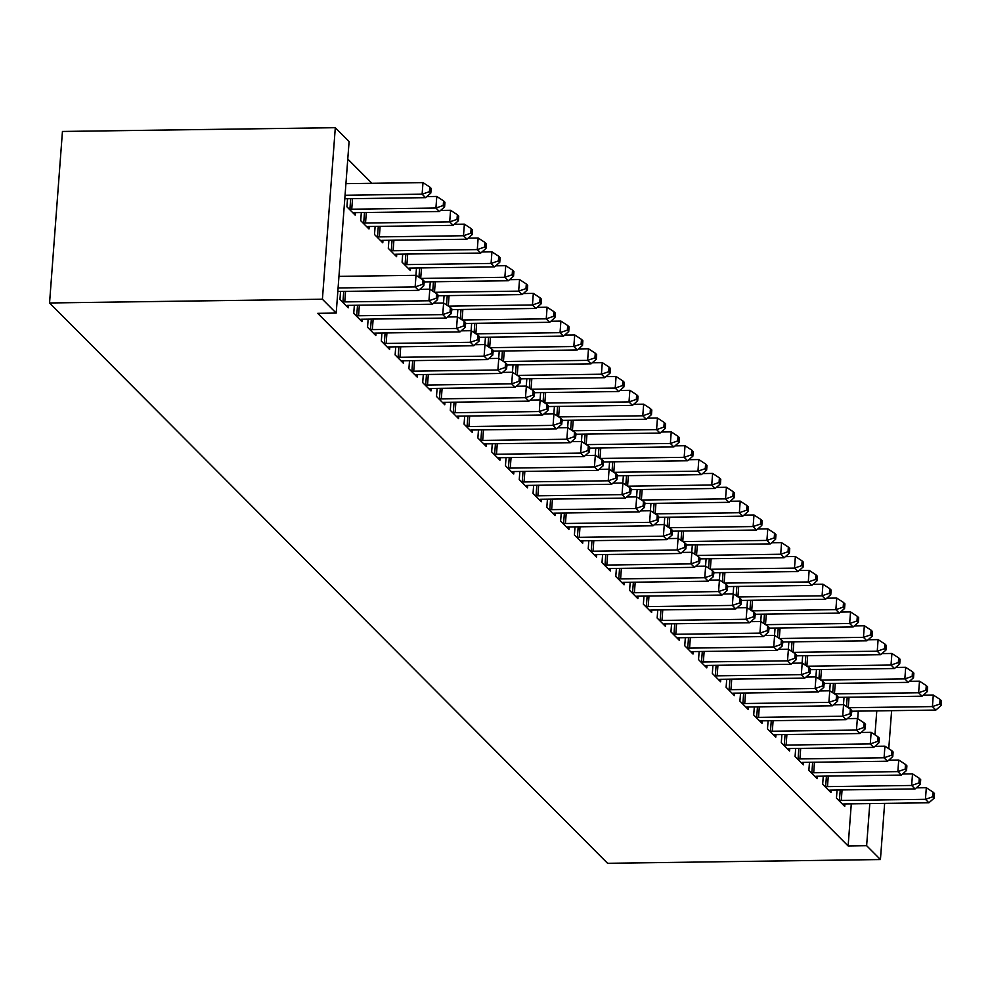 <?xml version="1.0" encoding="UTF-8"?>
<svg xmlns="http://www.w3.org/2000/svg" width="991" height="991" viewBox="0 0 991 991"><rect width="100%" height="100%" fill="white"/><g stroke="black" fill="none" stroke-linecap="round" stroke-linejoin="round"><path stroke-width="1.49" d="M371.922 183.298L347.779 159.056M851.294 803.837L848.135 845.955L317.702 313.329L336.197 313.069L349.092 141.552L335.305 127.703L62.445 131.456L49.55 302.973L607.57 863.297L880.429 859.544L866.63 845.695L869.801 803.59M830.247 683.431L829.69 690.777M838.089 697.367L837.705 699.621M823.273 776.151L822.666 784.228L830.941 792.54L831.127 790.075M802.66 655.732L802.103 663.078M810.514 669.668L810.13 671.923M795.686 748.453L795.079 756.529L803.354 764.841L803.54 762.376M775.073 628.034L774.516 635.392M782.927 641.97L782.543 644.224M768.099 720.754L767.492 728.831L775.767 737.143L775.953 734.69M747.487 600.348L746.941 607.694M755.34 614.271L754.956 616.526M740.525 693.056L739.918 701.133L748.193 709.445L748.366 706.992M719.912 572.649L719.355 579.995M727.766 586.573L727.369 588.827M712.938 665.357L712.331 673.434L720.606 681.746L720.791 679.293M692.325 544.951L691.768 552.297M700.179 558.874L699.795 561.141M685.351 637.659L684.744 645.736L693.019 654.048L693.205 651.595M664.738 517.252L664.193 524.598M672.592 531.176L672.208 533.443M657.764 609.961L657.157 618.05L665.432 626.349L665.618 623.896M637.151 489.554L636.606 496.9M645.005 503.478L644.621 505.744M630.189 582.262L629.582 590.351L637.857 598.651L638.043 596.198M609.576 461.856L609.019 469.201M617.43 475.779L617.046 478.046M602.602 554.564L601.995 562.653L610.27 570.952L610.456 568.5M581.99 434.157L581.432 441.503M589.843 448.081L589.459 450.348M575.015 526.865L574.408 534.954L582.683 543.266L582.869 540.801M554.403 406.459L553.858 413.804M562.256 420.395L561.872 422.649M547.441 499.167L546.834 507.256L555.109 515.568L555.282 513.103M526.828 378.76L526.271 386.106M534.669 392.696L534.285 394.951M519.854 471.481L519.247 479.557L527.522 487.869L527.707 485.404M499.241 351.062L498.684 358.408M507.095 364.998L506.711 367.252M492.267 443.782L491.66 451.859L499.935 460.171L500.121 457.706M471.654 323.363L471.109 330.709M479.508 337.299L479.124 339.554M464.68 416.084L464.073 424.16L472.348 432.472L472.534 430.007M444.067 295.665L443.522 303.011M451.921 309.601L451.537 311.855M437.105 388.385L436.498 396.462L444.773 404.774L444.959 402.309M416.493 267.966L415.935 275.312M424.346 281.902L423.962 284.157M409.518 360.687L408.911 368.763L417.186 377.075L417.372 374.61M388.906 240.268L388.299 248.357L396.573 256.657L396.759 254.204M381.931 332.988L381.324 341.065L389.599 349.377L389.785 346.912M361.319 212.57L360.712 220.659L368.986 228.971L369.172 226.505M354.357 305.29L353.737 313.367L362.012 321.679L362.198 319.226M857.698 718.698L858.268 711.129M340.557 291.441L339.95 299.517L348.225 307.829L348.411 305.377M347.531 198.72L346.924 206.809L355.199 215.121L355.385 212.656M368.144 319.139L367.537 327.216L375.812 335.528L375.998 333.063M375.118 226.419L374.511 234.508L382.786 242.807L382.972 240.355M395.731 346.838L395.124 354.914L403.399 363.226L403.572 360.761M402.693 254.117L402.086 262.206L410.361 270.506L410.547 268.053M423.306 374.536L422.699 382.613L430.974 390.925L431.159 388.46M430.28 281.816L429.722 289.161M438.133 295.752L437.749 298.006M450.893 402.235L450.286 410.311L458.56 418.623L458.746 416.158M457.867 309.514L457.309 316.86M465.72 323.45L465.336 325.705M478.48 429.933L477.873 438.01L486.147 446.322L486.333 443.857M485.454 337.213L484.896 344.558M493.295 351.148L492.911 353.403M506.054 457.631L505.447 465.708L513.722 474.02L513.908 471.555M513.028 364.911L512.483 372.257M520.882 378.847L520.498 381.101M533.641 485.33L533.034 493.407L541.309 501.719L541.495 499.253M540.615 392.609L540.058 399.955M548.469 406.545L548.085 408.8M561.228 513.016L560.621 521.105L568.896 529.417L569.082 526.952M568.202 420.308L567.645 427.654M576.056 434.244L575.672 436.498M588.815 540.714L588.208 548.803L596.483 557.103L596.669 554.65M595.777 448.006L595.232 455.352M603.63 461.93L603.246 464.197M616.39 568.413L615.783 576.502L624.057 584.801L624.243 582.349M623.364 475.705L622.819 483.051M631.217 489.628L630.833 491.895M643.977 596.111L643.37 604.2L651.644 612.5L651.83 610.047M650.951 503.403L650.393 510.749M658.804 517.327L658.42 519.594M671.564 623.81L670.957 631.886L679.231 640.198L679.417 637.746M678.538 531.102L677.98 538.447M686.379 545.025L685.995 547.292M699.15 651.508L698.531 659.585L706.806 667.897L706.992 665.444M706.112 558.8L705.567 566.146M713.966 572.724L713.582 574.978M726.725 679.207L726.118 687.283L734.393 695.595L734.579 693.143M733.699 586.499L733.142 593.844M741.553 600.422L741.169 602.677M754.312 706.905L753.705 714.982L761.98 723.294L762.166 720.841M761.286 614.185L760.729 621.543M769.14 628.121L768.756 630.375M781.899 734.604L781.292 742.68L789.567 750.992L789.753 748.527M788.861 641.883L788.316 649.229M796.714 655.819L796.33 658.074M809.474 762.302L808.867 770.379L817.141 778.691L817.327 776.226M816.448 669.582L815.903 676.927M824.301 683.517L823.917 685.772M837.061 790L836.454 798.077L844.728 806.389L844.914 803.924M844.035 697.28L843.477 704.626M851.888 711.216L851.504 713.47M874.966 734.827L876.775 710.869M880.429 859.544L884.641 803.379M888.766 748.676L891.615 710.671M848.135 845.955L866.63 845.695M336.197 313.069L322.409 299.22L49.55 302.973M335.305 127.703L322.409 299.22M338.092 287.96L415.142 286.907L418.598 290.363L337.82 291.478M338.959 276.378L416.022 275.312L415.142 286.907L422.451 284.38L423.838 285.767L424.185 281.134L422.81 279.747L422.451 284.38M422.81 279.747L416.022 275.312M418.598 290.363L423.838 285.767M344.794 198.77L425.573 197.655L422.116 194.186L422.996 182.604L345.933 183.657M429.425 191.672L430.812 193.059L431.159 188.414L429.772 187.039L429.425 191.672L422.116 194.186L345.066 195.252M430.812 193.059L425.573 197.655M422.996 182.604L429.772 187.039M342.18 301.76L342.948 301.834A4.844 1.338 -175.7 0 0 344.769 301.908L428.942 300.756L432.386 304.212L348.213 305.377A4.844 1.338 -175.7 0 0 346.59 305.501L345.995 305.587M419.812 289.298L429.809 289.161L428.942 300.756L436.251 298.229L437.626 299.616L437.972 294.984L436.597 293.596L436.251 298.229M436.597 293.596L429.809 289.161M432.386 304.212L437.626 299.616M355.98 315.609L356.735 315.683A4.844 1.338 -175.7 0 0 358.556 315.757L442.729 314.605L446.185 318.061L362.012 319.226A4.844 1.338 -175.7 0 0 360.377 319.35L359.783 319.436M433.6 303.147L443.609 303.011L442.729 314.605L450.038 312.078L451.413 313.466L451.772 308.833L450.385 307.445L450.038 312.078M450.385 307.445L443.609 303.011M446.185 318.061L451.413 313.466M352.969 212.879L353.564 212.78A4.844 1.338 4.3 0 1 355.187 212.656L439.36 211.504L435.916 208.036L436.783 196.453L426.787 196.59M443.225 205.521L444.6 206.908L444.947 202.263L443.572 200.888L443.225 205.521L435.916 208.036L351.743 209.2A4.844 1.338 4.3 0 1 349.91 209.126L349.154 209.051M444.6 206.908L439.36 211.504M436.783 196.453L443.572 200.888M366.757 226.728L367.351 226.629A4.844 1.338 4.3 0 1 368.986 226.505L453.147 225.353L449.703 221.885L450.571 210.303L440.574 210.439M457.012 219.37L458.387 220.758L458.734 216.112L457.359 214.737L457.012 219.37L449.703 221.885L365.53 223.049A4.844 1.338 4.3 0 1 363.709 222.975L362.941 222.901M458.387 220.758L453.147 225.353M450.571 210.303L457.359 214.737M369.767 329.458L370.523 329.532A4.844 1.338 -175.7 0 0 372.356 329.607L456.529 328.455L459.973 331.911L375.8 333.075A4.844 1.338 -175.7 0 0 374.177 333.199L373.582 333.286M447.399 316.996L457.396 316.86L456.529 328.455L463.838 325.928L465.213 327.315L465.559 322.682L464.184 321.295L463.838 325.928M464.184 321.295L457.396 316.86M459.973 331.911L465.213 327.315M383.554 343.307L384.322 343.382A4.844 1.338 -175.7 0 0 386.143 343.456L470.316 342.304L473.76 345.76L389.599 346.924A4.844 1.338 -175.7 0 0 387.964 347.048L387.37 347.135M461.187 330.845L471.183 330.709L470.316 342.304L477.625 339.777L479 341.164L479.347 336.531L477.972 335.144L477.625 339.777M477.972 335.144L471.183 330.709M473.76 345.76L479 341.164M380.544 240.578L381.151 240.479A4.844 1.338 4.3 0 1 382.774 240.355L466.947 239.203L463.491 235.734L464.37 224.152L454.361 224.288M470.799 233.219L472.187 234.607L472.534 229.962L471.146 228.587L470.799 233.219L463.491 235.734L379.33 236.899A4.844 1.338 4.3 0 1 377.497 236.824L376.741 236.75M472.187 234.607L466.947 239.203M464.37 224.152L471.146 228.587M394.344 254.427L394.938 254.328A4.844 1.338 4.3 0 1 396.561 254.204L480.734 253.052L477.29 249.583L478.158 238.001L468.161 238.137M484.599 247.069L485.974 248.456L486.321 243.811L484.946 242.423L484.599 247.069L477.29 249.583L393.117 250.748A4.844 1.338 4.3 0 1 391.296 250.661L390.528 250.599M485.974 248.456L480.734 253.052M478.158 238.001L484.946 242.423M397.354 357.156L398.109 357.231A4.844 1.338 -175.7 0 0 399.943 357.305L484.103 356.153L487.56 359.609L403.387 360.774A4.844 1.338 -175.7 0 0 401.764 360.897L401.157 360.984M474.974 344.695L484.983 344.558L484.103 356.153L491.412 353.626L492.8 355.013L493.146 350.38L491.759 348.993L491.412 353.626M491.759 348.993L484.983 344.558M487.56 359.609L492.8 355.013M408.131 268.264L408.726 268.177A4.844 1.338 4.3 0 1 410.361 268.053L494.521 266.901L491.078 263.433L491.945 251.85L481.948 251.987M498.386 260.918L499.761 262.293L500.108 257.66L498.733 256.273L498.386 260.918L491.078 263.433L406.905 264.597A4.844 1.338 4.3 0 1 405.084 264.51L404.328 264.448M499.761 262.293L494.521 266.901M491.945 251.85L498.733 256.273M411.141 371.006L411.897 371.08A4.844 1.338 -175.7 0 0 413.73 371.154L497.903 370.002L501.347 373.458L417.174 374.623A4.844 1.338 -175.7 0 0 415.551 374.747L414.956 374.833M488.774 358.544L498.77 358.408L497.903 370.002L505.212 367.475L506.587 368.863L506.934 364.23L505.559 362.842L505.212 367.475M505.559 362.842L498.77 358.408M501.347 373.458L506.587 368.863M424.123 281.902A4.844 1.338 4.3 0 1 424.148 281.902L508.321 280.75L504.865 277.282L505.744 265.699L495.735 265.836M512.174 274.767L513.561 276.142L513.908 271.509L512.52 270.122L512.174 274.767L504.865 277.282L420.803 278.434M513.561 276.142L508.321 280.75M505.744 265.699L512.52 270.122M424.928 384.855L425.696 384.929A4.844 1.338 -175.7 0 0 427.517 385.004L511.69 383.851L515.134 387.308L430.974 388.472A4.844 1.338 -175.7 0 0 429.338 388.596L428.744 388.683M502.561 372.393L512.558 372.257L511.69 383.851L518.999 381.324L520.374 382.712L520.721 378.079L519.346 376.691L518.999 381.324M519.346 376.691L512.558 372.257M515.134 387.308L520.374 382.712M438.728 398.704L439.484 398.778A4.844 1.338 -175.7 0 0 441.317 398.853L525.478 397.701L528.934 401.157L444.761 402.321A4.844 1.338 -175.7 0 0 443.138 402.445L442.531 402.532M516.348 386.242L526.357 386.106L525.478 397.701L532.786 395.174L534.174 396.561L534.521 391.928L533.133 390.541L532.786 395.174M533.133 390.541L526.357 386.106M528.934 401.157L534.174 396.561M452.515 412.553L453.283 412.628A4.844 1.338 -175.7 0 0 455.104 412.702L539.277 411.55L542.721 415.006L458.548 416.158A4.844 1.338 -175.7 0 0 456.925 416.282L456.331 416.381M530.148 400.091L540.145 399.955L539.277 411.55L546.586 409.023L547.961 410.41L548.308 405.777L546.933 404.39L546.586 409.023M546.933 404.39L540.145 399.955M542.721 415.006L547.961 410.41M466.315 426.403L467.071 426.477A4.844 1.338 -175.7 0 0 468.892 426.551L553.065 425.399L556.508 428.855L472.348 430.007A4.844 1.338 -175.7 0 0 470.713 430.131L470.118 430.23M543.935 413.941L553.932 413.804L553.065 425.399L560.373 422.872L561.748 424.259L562.108 419.627L560.72 418.239L560.373 422.872M560.72 418.239L553.932 413.804M556.508 428.855L561.748 424.259M480.102 440.252L480.858 440.326A4.844 1.338 -175.7 0 0 482.691 440.4L566.852 439.236L570.308 442.704L486.135 443.857A4.844 1.338 -175.7 0 0 484.512 443.98L483.918 444.079M557.722 427.79L567.732 427.654L566.852 439.236L574.161 436.721L575.548 438.109L575.895 433.476L574.52 432.088L574.161 436.721M574.52 432.088L567.732 427.654M570.308 442.704L575.548 438.109M493.89 454.101L494.658 454.175A4.844 1.338 -175.7 0 0 496.479 454.25L580.652 453.085L584.095 456.554L499.922 457.706A4.844 1.338 -175.7 0 0 498.3 457.83L497.705 457.929M571.522 441.639L581.519 441.503L580.652 453.085L587.96 450.571L589.335 451.958L589.682 447.325L588.307 445.938L587.96 450.571M588.307 445.938L581.519 441.503M584.095 456.554L589.335 451.958M507.689 467.95L508.445 468.025A4.844 1.338 -175.7 0 0 510.266 468.099L594.439 466.934L597.895 470.403L513.722 471.555A4.844 1.338 -175.7 0 0 512.087 471.679L511.492 471.778M585.309 455.488L595.318 455.352L594.439 466.934L601.748 464.42L603.123 465.807L603.482 461.162L602.094 459.787L601.748 464.42M602.094 459.787L595.318 455.352M597.895 470.403L603.123 465.807M521.477 481.799L522.232 481.874A4.844 1.338 -175.7 0 0 524.066 481.948L608.239 480.784L611.682 484.252L527.509 485.404A4.844 1.338 -175.7 0 0 525.887 485.528L525.292 485.627M599.097 469.338L609.106 469.201L608.239 480.784L615.535 478.269L616.922 479.656L617.269 475.011L615.894 473.636L615.535 478.269M615.894 473.636L609.106 469.201M611.682 484.252L616.922 479.656M535.264 495.649L536.032 495.723A4.844 1.338 -175.7 0 0 537.853 495.797L622.026 494.633L625.47 498.101L541.297 499.253A4.844 1.338 -175.7 0 0 539.674 499.377L539.079 499.476M612.896 483.187L622.893 483.051L622.026 494.633L629.335 492.118L630.71 493.506L631.056 488.86L629.681 487.485L629.335 492.118M629.681 487.485L622.893 483.051M625.47 498.101L630.71 493.506M549.064 509.498L549.819 509.572A4.844 1.338 -175.7 0 0 551.64 509.647L635.813 508.482L639.269 511.951L555.096 513.103A4.844 1.338 -175.7 0 0 553.474 513.227L552.867 513.326M626.684 497.036L636.693 496.9L635.813 508.482L643.122 505.967L644.509 507.355L644.856 502.71L643.469 501.335L643.122 505.967M643.469 501.335L636.693 496.9M639.269 511.951L644.509 507.355M562.851 523.347L563.606 523.421A4.844 1.338 -175.7 0 0 565.44 523.496L649.613 522.331L653.057 525.8L568.884 526.952A4.844 1.338 -175.7 0 0 567.261 527.076L566.666 527.175M640.483 510.885L650.48 510.749L649.613 522.331L656.922 519.817L658.297 521.204L658.643 516.559L657.268 515.184L656.922 519.817M657.268 515.184L650.48 510.749M653.057 525.8L658.297 521.204M576.638 537.196L577.406 537.271A4.844 1.338 -175.7 0 0 579.227 537.345L663.4 536.181L666.844 539.649L582.683 540.801A4.844 1.338 -175.7 0 0 581.048 540.925L580.453 541.024M654.271 524.735L664.267 524.598L663.4 536.181L670.709 533.666L672.084 535.053L672.431 530.408L671.056 529.033L670.709 533.666M671.056 529.033L664.267 524.598M666.844 539.649L672.084 535.053M590.438 551.046L591.193 551.12A4.844 1.338 -175.7 0 0 593.027 551.194L677.187 550.03L680.644 553.498L596.471 554.65A4.844 1.338 -175.7 0 0 594.848 554.774L594.241 554.873M668.058 538.584L678.067 538.447L677.187 550.03L684.496 547.515L685.883 548.903L686.23 544.257L684.843 542.87L684.496 547.515M684.843 542.87L678.067 538.447M680.644 553.498L685.883 548.903M604.225 564.895L604.993 564.957A4.844 1.338 -175.7 0 0 606.814 565.043L690.987 563.879L694.431 567.347L610.258 568.5A4.844 1.338 -175.7 0 0 608.635 568.623L608.04 568.71M681.858 552.433L691.854 552.297L690.987 563.879L698.296 561.364L699.671 562.739L700.018 558.106L698.643 556.719L698.296 561.364M698.643 556.719L691.854 552.297M694.431 567.347L699.671 562.739M618.025 578.744L618.78 578.806A4.844 1.338 -175.7 0 0 620.601 578.893L704.774 577.728L708.218 581.197L624.057 582.349A4.844 1.338 -175.7 0 0 622.422 582.473L621.828 582.559M695.645 566.282L705.642 566.146L704.774 577.728L712.083 575.214L713.458 576.589L713.805 571.956L712.43 570.568L712.083 575.214M712.43 570.568L705.642 566.146M708.218 581.197L713.458 576.589M631.812 592.593L632.568 592.655A4.844 1.338 -175.7 0 0 634.401 592.742L718.562 591.577L722.018 595.046L637.845 596.198A4.844 1.338 -175.7 0 0 636.222 596.322L635.615 596.409M709.432 580.131L719.441 579.995L718.562 591.577L725.87 589.063L727.258 590.438L727.605 585.805L726.217 584.417L725.87 589.063M726.217 584.417L719.441 579.995M722.018 595.046L727.258 590.438M645.599 606.442L646.367 606.504A4.844 1.338 -175.7 0 0 648.188 606.591L732.361 605.427L735.805 608.895L651.632 610.047A4.844 1.338 -175.7 0 0 650.009 610.171L649.415 610.258M723.232 593.981L733.229 593.844L732.361 605.427L739.67 602.912L741.045 604.287L741.392 599.654L740.017 598.267L739.67 602.912M740.017 598.267L733.229 593.844M735.805 608.895L741.045 604.287M659.399 620.279L660.155 620.354A4.844 1.338 -175.7 0 0 661.976 620.44L746.149 619.276L749.592 622.744L665.432 623.896A4.844 1.338 -175.7 0 0 663.797 624.02L663.202 624.107M737.019 607.83L747.016 607.681L746.149 619.276L753.457 616.761L754.832 618.136L755.192 613.503L753.804 612.116L753.457 616.761M753.804 612.116L747.016 607.681M749.592 622.744L754.832 618.136M673.186 634.129L673.942 634.203A4.844 1.338 -175.7 0 0 675.775 634.277L759.936 633.125L763.392 636.594L679.219 637.746A4.844 1.338 -175.7 0 0 677.596 637.87L677.002 637.956M750.806 621.679L760.815 621.53L759.936 633.125L767.245 630.61L768.632 631.985L768.979 627.353L767.604 625.965L767.245 630.61M767.604 625.965L760.815 621.53M763.392 636.594L768.632 631.985M686.974 647.978L687.742 648.052A4.844 1.338 -175.7 0 0 689.563 648.126L773.736 646.974L777.179 650.43L693.006 651.595A4.844 1.338 -175.7 0 0 691.384 651.719L690.789 651.805M764.606 635.528L774.603 635.38L773.736 646.974L781.044 644.447L782.419 645.835L782.766 641.202L781.391 639.814L781.044 644.447M781.391 639.814L774.603 635.38M777.179 650.43L782.419 645.835M700.773 661.827L701.529 661.901A4.844 1.338 -175.7 0 0 703.35 661.976L787.523 660.824L790.979 664.28L706.806 665.444A4.844 1.338 -175.7 0 0 705.171 665.568L704.576 665.655M778.393 649.365L788.402 649.229L787.523 660.824L794.832 658.297L796.207 659.684L796.566 655.051L795.178 653.664L794.832 658.297M795.178 653.664L788.402 649.229M790.979 664.28L796.207 659.684M437.923 295.752A4.844 1.338 4.3 0 1 437.935 295.752L522.108 294.6L518.665 291.131L519.532 279.549L509.535 279.685M525.973 288.616L527.348 289.991L527.695 285.358L526.32 283.971L525.973 288.616L518.665 291.131L434.591 292.283M527.348 289.991L522.108 294.6M519.532 279.549L526.32 283.971M451.71 309.601A4.844 1.338 4.3 0 1 451.735 309.601L535.896 308.449L532.452 304.98L533.319 293.398L523.322 293.534M539.761 302.466L541.136 303.841L541.495 299.208L540.107 297.82L539.761 302.466L532.452 304.98L448.39 306.132M541.136 303.841L535.896 308.449M533.319 293.398L540.107 297.82M465.497 323.45A4.844 1.338 4.3 0 1 465.522 323.45L549.695 322.298L546.239 318.829L547.119 307.235L537.11 307.383M553.548 316.315L554.935 317.69L555.282 313.057L553.907 311.669L553.548 316.315L546.239 318.829L462.178 319.982M554.935 317.69L549.695 322.298M547.119 307.235L553.907 311.669M479.297 337.299A4.844 1.338 4.3 0 1 479.31 337.299L563.483 336.135L560.039 332.679L560.906 321.084L550.909 321.233M567.347 330.164L568.723 331.539L569.069 326.906L567.694 325.519L567.347 330.164L560.039 332.679L475.965 333.831M568.723 331.539L563.483 336.135M560.906 321.084L567.694 325.519M493.084 351.148A4.844 1.338 4.3 0 1 493.109 351.148L577.282 349.984L573.826 346.528L574.706 334.933L564.697 335.082M581.135 344.001L582.51 345.388L582.869 340.755L581.482 339.368L581.135 344.001L573.826 346.528L489.765 347.68M582.51 345.388L577.282 349.984M574.706 334.933L581.482 339.368M506.872 364.998A4.844 1.338 4.3 0 1 506.897 364.998L591.07 363.833L587.626 360.377L588.493 348.782L578.496 348.919M594.934 357.85L596.309 359.238L596.656 354.605L595.281 353.217L594.934 357.85L587.626 360.377L503.552 361.529M596.309 359.238L591.07 363.833M588.493 348.782L595.281 353.217M520.671 378.847A4.844 1.338 4.3 0 1 520.696 378.847L604.857 377.682L601.413 374.226L602.28 362.632L592.284 362.768M608.722 371.699L610.097 373.087L610.444 368.454L609.069 367.066L608.722 371.699L601.413 374.226L517.339 375.378M610.097 373.087L604.857 377.682M602.28 362.632L609.069 367.066M534.459 392.696A4.844 1.338 4.3 0 1 534.483 392.696L618.657 391.532L615.2 388.076L616.08 376.481L606.071 376.617M622.509 385.549L623.896 386.936L624.243 382.303L622.856 380.916L622.509 385.549L615.2 388.076L531.139 389.228M623.896 386.936L618.657 391.532M616.08 376.481L622.856 380.916M548.246 406.545A4.844 1.338 4.3 0 1 548.271 406.545L632.444 405.381L629 401.925L629.867 390.33L619.87 390.466M636.309 399.398L637.684 400.785L638.031 396.152L636.656 394.765L636.309 399.398L629 401.925L544.926 403.077M637.684 400.785L632.444 405.381M629.867 390.33L636.656 394.765M562.046 420.395A4.844 1.338 4.3 0 1 562.07 420.395L646.231 419.23L642.787 415.774L643.654 404.179L633.658 404.316M650.096 413.247L651.471 414.634L651.818 410.001L650.443 408.614L650.096 413.247L642.787 415.774L558.713 416.926M651.471 414.634L646.231 419.23M643.654 404.179L650.443 408.614M575.833 434.244A4.844 1.338 4.3 0 1 575.858 434.244L660.031 433.079L656.575 429.623L657.454 418.029L647.445 418.165M663.883 427.096L665.271 428.484L665.618 423.851L664.23 422.463L663.883 427.096L656.575 429.623L572.513 430.775M665.271 428.484L660.031 433.079M657.454 418.029L664.23 422.463M589.633 448.093A4.844 1.338 4.3 0 1 589.645 448.093L673.818 446.929L670.374 443.473L671.241 431.878L661.245 432.014M677.683 440.945L679.058 442.333L679.405 437.7L678.03 436.313L677.683 440.945L670.374 443.473L586.3 444.625M679.058 442.333L673.818 446.929M671.241 431.878L678.03 436.313M603.42 461.942A4.844 1.338 4.3 0 1 603.445 461.942L687.605 460.778L684.162 457.322L685.029 445.727L675.032 445.863M691.47 454.795L692.845 456.182L693.205 451.549L691.817 450.162L691.47 454.795L684.162 457.322L600.1 458.474M692.845 456.182L687.605 460.778M685.029 445.727L691.817 450.162M617.207 475.791A4.844 1.338 4.3 0 1 617.232 475.791L701.405 474.627L697.949 471.171L698.828 459.576L688.819 459.713M705.258 468.644L706.645 470.031L706.992 465.398L705.617 464.011L705.258 468.644L697.949 471.171L613.887 472.323M706.645 470.031L701.405 474.627M698.828 459.576L705.617 464.011M631.007 489.641A4.844 1.338 4.3 0 1 631.019 489.641L715.192 488.476L711.749 485.02L712.616 473.425L702.619 473.562M719.057 482.493L720.432 483.881L720.779 479.248L719.404 477.86L719.057 482.493L711.749 485.02L627.675 486.172M720.432 483.881L715.192 488.476M712.616 473.425L719.404 477.86M644.794 503.49A4.844 1.338 4.3 0 1 644.819 503.49L728.992 502.326L725.536 498.869L726.415 487.275L716.406 487.411M732.845 496.342L734.22 497.73L734.579 493.097L733.191 491.709L732.845 496.342L725.536 498.869L641.474 500.021M734.22 497.73L728.992 502.326M726.415 487.275L733.191 491.709M658.581 517.339A4.844 1.338 4.3 0 1 658.606 517.339L742.779 516.175L739.336 512.719L740.203 501.124L730.194 501.26M746.632 510.192L748.019 511.579L748.366 506.946L746.991 505.559L746.632 510.192L739.336 512.719L655.262 513.871M748.019 511.579L742.779 516.175M740.203 501.124L746.991 505.559M672.381 531.188A4.844 1.338 4.3 0 1 672.393 531.176L756.567 530.024L753.123 526.568L753.99 514.973L743.993 515.109M760.431 524.041L761.806 525.428L762.153 520.795L760.778 519.408L760.431 524.041L753.123 526.568L669.049 527.72M761.806 525.428L756.567 530.024M753.99 514.973L760.778 519.408M686.168 545.025A4.844 1.338 4.3 0 1 686.193 545.025L770.366 543.873L766.91 540.417L767.79 528.822L757.781 528.959M774.219 537.89L775.606 539.277L775.953 534.644L774.566 533.257L774.219 537.89L766.91 540.417L682.849 541.569M775.606 539.277L770.366 543.873M767.79 528.822L774.566 533.257M699.956 558.874A4.844 1.338 4.3 0 1 699.98 558.874L784.154 557.722L780.71 554.254L781.577 542.672L771.58 542.808M788.018 551.739L789.393 553.127L789.74 548.494L788.365 547.106L788.018 551.739L780.71 554.254L696.636 555.418M789.393 553.127L784.154 557.722M781.577 542.672L788.365 547.106M713.755 572.724A4.844 1.338 4.3 0 1 713.78 572.724L797.941 571.572L794.497 568.103L795.364 556.521L785.368 556.657M801.806 565.588L803.181 566.976L803.528 562.343L802.153 560.956L801.806 565.588L794.497 568.103L710.423 569.268M803.181 566.976L797.941 571.572M795.364 556.521L802.153 560.956M714.561 675.676L715.316 675.751A4.844 1.338 -175.7 0 0 717.15 675.825L801.323 674.673L804.766 678.129L720.593 679.293A4.844 1.338 -175.7 0 0 718.971 679.417L718.376 679.504M792.193 663.214L802.19 663.078L801.323 674.673L808.631 672.146L810.006 673.533L810.353 668.9L808.978 667.513L808.631 672.146M808.978 667.513L802.19 663.078M804.766 678.129L810.006 673.533M727.543 586.573A4.844 1.338 4.3 0 1 727.567 586.573L811.74 585.421L808.284 581.952L809.164 570.37L799.155 570.506M815.593 579.438L816.98 580.825L817.327 576.18L815.94 574.805L815.593 579.438L808.284 581.952L724.223 583.117M816.98 580.825L811.74 585.421M809.164 570.37L815.94 574.805M728.348 689.525L729.116 689.6A4.844 1.338 -175.7 0 0 730.937 689.674L815.11 688.522L818.554 691.978L734.393 693.143A4.844 1.338 -175.7 0 0 732.758 693.266L732.163 693.353M805.98 677.064L815.977 676.927L815.11 688.522L822.419 685.995L823.794 687.382L824.14 682.749L822.765 681.362L822.419 685.995M822.765 681.362L815.977 676.927M818.554 691.978L823.794 687.382M741.342 600.422A4.844 1.338 4.3 0 1 741.355 600.422L825.528 599.27L822.084 595.802L822.951 584.219L812.954 584.356M829.393 593.287L830.768 594.674L831.115 590.029L829.74 588.654L829.393 593.287L822.084 595.802L738.01 596.966M830.768 594.674L825.528 599.27M822.951 584.219L829.74 588.654M742.148 703.375L742.903 703.449A4.844 1.338 -175.7 0 0 744.737 703.523L828.897 702.371L832.353 705.827L748.18 706.992A4.844 1.338 -175.7 0 0 746.557 707.116L745.95 707.202M819.768 690.913L829.777 690.777L828.897 702.371L836.206 699.844L837.593 701.232L837.94 696.599L836.553 695.211L836.206 699.844M836.553 695.211L829.777 690.777M832.353 705.827L837.593 701.232M755.13 614.271A4.844 1.338 4.3 0 1 755.154 614.271L839.315 613.119L835.871 609.651L836.738 598.068L826.742 598.205M843.18 607.136L844.555 608.524L844.902 603.878L843.527 602.503L843.18 607.136L835.871 609.651L751.81 610.815M844.555 608.524L839.315 613.119M836.738 598.068L843.527 602.503M755.935 717.224L756.69 717.298A4.844 1.338 -175.7 0 0 758.524 717.373L842.697 716.22L846.141 719.677L761.968 720.841A4.844 1.338 -175.7 0 0 760.345 720.965L759.75 721.052M833.567 704.762L843.564 704.626L842.697 716.22L850.005 713.693L851.38 715.081L851.727 710.448L850.352 709.06L850.005 713.693M850.352 709.06L843.564 704.626M846.141 719.677L851.38 715.081M768.917 628.121A4.844 1.338 4.3 0 1 768.942 628.121L853.115 626.969L849.659 623.5L850.538 611.918L840.529 612.054M856.967 620.985L858.355 622.373L858.702 617.727L857.326 616.352L856.967 620.985L849.659 623.5L765.597 624.664M858.355 622.373L853.115 626.969M850.538 611.918L857.326 616.352M769.722 731.073L770.49 731.147A4.844 1.338 -175.7 0 0 772.311 731.222L856.484 730.07L859.928 733.526L775.767 734.69A4.844 1.338 -175.7 0 0 774.132 734.814L773.537 734.901M847.355 718.611L857.351 718.475L856.484 730.07L863.793 727.543L865.168 728.93L865.515 724.297L864.14 722.91L863.793 727.543M864.14 722.91L857.351 718.475M859.928 733.526L865.168 728.93M782.717 641.97A4.844 1.338 4.3 0 1 782.729 641.97L866.902 640.818L863.458 637.349L864.325 625.767L854.329 625.903M870.767 634.835L872.142 636.222L872.489 631.577L871.114 630.202L870.767 634.835L863.458 637.349L779.384 638.514M872.142 636.222L866.902 640.818M864.325 625.767L871.114 630.202M783.522 744.922L784.277 744.997A4.844 1.338 -175.7 0 0 786.111 745.071L870.271 743.919L873.728 747.375L789.554 748.539A4.844 1.338 -175.7 0 0 787.932 748.663L787.325 748.75M861.142 732.46L871.151 732.324L870.271 743.919L877.58 741.392L878.967 742.779L879.314 738.146L877.927 736.759L877.58 741.392M877.927 736.759L871.151 732.324M873.728 747.375L878.967 742.779M796.504 655.819A4.844 1.338 4.3 0 1 796.529 655.819L880.689 654.667L877.246 651.198L878.113 639.616L868.116 639.752M884.554 648.684L885.929 650.071L886.288 645.426L884.901 644.051L884.554 648.684L877.246 651.198L793.184 652.363M885.929 650.071L880.689 654.667M878.113 639.616L884.901 644.051M797.309 758.772L798.077 758.846A4.844 1.338 -175.7 0 0 799.898 758.92L884.071 757.768L887.515 761.224L803.342 762.389A4.844 1.338 -175.7 0 0 801.719 762.513L801.124 762.599M874.942 746.31L884.938 746.173L884.071 757.768L891.38 755.241L892.755 756.628L893.102 751.996L891.727 750.608L891.38 755.241M891.727 750.608L884.938 746.173M887.515 761.224L892.755 756.628M810.291 669.668A4.844 1.338 4.3 0 1 810.316 669.668L894.489 668.516L891.033 665.048L891.912 653.465L881.903 653.602M898.342 662.533L899.729 663.92L900.076 659.275L898.701 657.888L898.342 662.533L891.033 665.048L806.971 666.212M899.729 663.92L894.489 668.516M891.912 653.465L898.701 657.888M811.109 772.621L811.864 772.695A4.844 1.338 -175.7 0 0 813.685 772.769L897.858 771.617L901.302 775.073L817.141 776.238A4.844 1.338 -175.7 0 0 815.506 776.362L814.912 776.448M888.729 760.159L898.726 760.023L897.858 771.617L905.167 769.09L906.542 770.478L906.901 765.845L905.514 764.457L905.167 769.09M905.514 764.457L898.726 760.023M901.302 775.073L906.542 770.478M824.091 683.517A4.844 1.338 4.3 0 1 824.103 683.517L908.276 682.365L904.833 678.897L905.7 667.315L895.703 667.451M912.141 676.382L913.516 677.757L913.863 673.124L912.488 671.737L912.141 676.382L904.833 678.897L820.759 680.061M913.516 677.757L908.276 682.365M905.7 667.315L912.488 671.737M824.896 786.47L825.652 786.544A4.844 1.338 -175.7 0 0 827.485 786.619L911.646 785.467L915.102 788.923L830.929 790.087A4.844 1.338 -175.7 0 0 829.306 790.211L828.711 790.298M902.516 774.008L912.525 773.872L911.646 785.467L918.954 782.94L920.342 784.327L920.689 779.694L919.314 778.307L918.954 782.94M919.314 778.307L912.525 773.872M915.102 788.923L920.342 784.327M837.878 697.367A4.844 1.338 4.3 0 1 837.903 697.367L922.076 696.215L918.62 692.746L919.499 681.164L909.49 681.3M925.928 690.232L927.316 691.607L927.663 686.974L926.275 685.586L925.928 690.232L918.62 692.746L834.558 693.898M927.316 691.607L922.076 696.215M919.499 681.164L926.275 685.586M838.683 800.319L839.451 800.394A4.844 1.338 -175.7 0 0 841.272 800.468L925.445 799.316L928.889 802.772L844.716 803.936A4.844 1.338 -175.7 0 0 843.093 804.06L842.499 804.147M916.316 787.857L926.312 787.721L925.445 799.316L932.754 796.789L934.129 798.176L934.476 793.543L933.101 792.156L932.754 796.789M933.101 792.156L926.312 787.721M928.889 802.772L934.129 798.176M851.665 711.216A4.844 1.338 4.3 0 1 851.69 711.216L935.863 710.064L932.42 706.595L933.287 695.013L923.29 695.149M939.728 704.081L941.103 705.456L941.45 700.823L940.075 699.435L939.728 704.081L932.42 706.595L848.346 707.747M941.103 705.456L935.863 710.064M933.287 695.013L940.075 699.435M342.948 301.834L343.728 291.391M344.769 301.908L345.562 291.366M356.735 315.683L357.516 305.24M358.556 315.757L359.349 305.216M352.536 198.658L351.743 209.2M350.703 198.683L349.91 209.126M366.323 212.508L365.53 223.049M364.49 212.532L363.709 222.975M370.523 329.532L371.315 319.09M372.356 329.607L373.149 319.065M384.322 343.382L385.103 332.939M386.143 343.456L386.936 332.914M380.123 226.357L379.33 236.899M378.289 226.382L377.497 236.824M393.91 240.206L393.117 250.748M392.077 240.231L391.296 250.661M398.109 357.231L398.89 346.788M399.943 357.305L400.723 346.763M407.697 254.055L406.905 264.597M405.864 254.08L405.084 264.51M411.897 371.08L412.69 360.637M413.73 371.154L414.523 360.613M421.497 267.904L420.704 278.372M419.664 267.929L418.958 277.232M425.696 384.929L426.477 374.487M427.517 385.004L428.31 374.462M439.484 398.778L440.277 388.336M441.317 398.853L442.11 388.311M453.283 412.628L454.064 402.185M455.104 412.702L455.897 402.16M467.071 426.477L467.851 416.034M468.892 426.551L469.684 416.009M480.858 440.326L481.651 429.883M482.691 440.4L483.484 429.859M494.658 454.175L495.438 443.733M496.479 454.25L497.271 443.708M508.445 468.025L509.225 457.582M510.266 468.099L511.059 457.557M522.232 481.874L523.025 471.431M524.066 481.948L524.858 471.406M536.032 495.723L536.812 485.28M537.853 495.797L538.646 485.256M549.819 509.572L550.6 499.13M551.64 509.647L552.433 499.105M563.606 523.421L564.399 512.979M565.44 523.496L566.233 512.954M577.406 537.271L578.187 526.828M579.227 537.345L580.02 526.803M591.193 551.12L591.986 540.677M593.027 551.194L593.82 540.652M604.993 564.957L605.774 554.526M606.814 565.043L607.607 554.502M618.78 578.806L619.561 568.376M620.601 578.893L621.394 568.351M632.568 592.655L633.36 582.225M634.401 592.742L635.194 582.2M646.367 606.504L647.148 596.074M648.188 606.591L648.981 596.049M660.155 620.354L660.935 609.923M661.976 620.44L662.768 609.899M673.942 634.203L674.735 623.773M675.775 634.277L676.568 623.748M687.742 648.052L688.522 637.622M689.563 648.126L690.355 637.597M701.529 661.901L702.309 651.471M703.35 661.976L704.143 651.446M435.284 281.754L434.492 292.221M433.451 281.778L432.745 291.081M449.072 295.603L448.291 306.07M447.238 295.628L446.545 304.931M462.871 309.452L462.079 319.92M461.038 309.477L460.332 318.78M476.659 323.301L475.866 333.769M474.825 323.326L474.132 332.629M490.446 337.151L489.665 347.618M488.613 337.175L487.919 346.478M504.246 351L503.453 361.467M502.412 351.025L501.706 360.328M518.033 364.849L517.252 375.316M516.2 364.874L515.506 374.177M531.833 378.686L531.04 389.166M529.987 378.723L529.293 388.026M545.62 392.535L544.827 403.015M543.786 392.56L543.08 401.875M559.407 406.384L558.627 416.864M557.574 406.409L556.88 415.725M573.207 420.234L572.414 430.713M571.373 420.258L570.667 429.574M586.994 434.083L586.201 444.563M585.161 434.108L584.455 443.423M600.781 447.932L600.001 458.412M598.948 447.957L598.254 457.272M614.581 461.781L613.788 472.261M612.748 461.806L612.042 471.121M628.368 475.63L627.576 486.11M626.535 475.655L625.829 484.971M642.156 489.48L641.375 499.96M640.322 489.504L639.629 498.82M655.955 503.329L655.162 513.809M654.122 503.354L653.416 512.669M669.743 517.178L668.962 527.658M667.909 517.203L667.216 526.518M683.53 531.027L682.749 541.507M681.697 531.052L681.003 540.368M697.33 544.877L696.537 555.356M695.496 544.901L694.79 554.217M711.117 558.726L710.336 569.206M709.283 558.751L708.59 568.066M715.316 675.751L716.109 665.32M717.15 675.825L717.942 665.295M724.917 572.575L724.124 583.055M723.083 572.6L722.377 581.915M729.116 689.6L729.896 679.169M730.937 689.674L731.73 679.132M738.704 586.424L737.911 596.904M736.87 586.449L736.164 595.764M742.903 703.449L743.684 693.006M744.737 703.523L745.529 692.982M752.491 600.273L751.711 610.753M750.658 600.298L749.964 609.601M756.69 717.298L757.483 706.856M758.524 717.373L759.317 706.831M766.291 614.123L765.498 624.603M764.457 614.147L763.751 623.45M770.49 731.147L771.271 720.705M772.311 731.222L773.104 720.68M780.078 627.972L779.285 638.452M778.245 627.997L777.539 637.3M784.277 744.997L785.07 734.554M786.111 745.071L786.904 734.529M793.865 641.821L793.085 652.289M792.032 641.846L791.338 651.149M798.077 758.846L798.857 748.403M799.898 758.92L800.691 748.378M807.665 655.67L806.872 666.138M805.832 655.695L805.126 664.998M811.864 772.695L812.645 762.252M813.685 772.769L814.478 762.228M821.452 669.52L820.659 679.987M819.619 669.544L818.925 678.847M825.652 786.544L826.444 776.102M827.485 786.619L828.278 776.077M835.24 683.369L834.459 693.836M833.406 683.394L832.713 692.697M839.451 800.394L840.232 789.951M841.272 800.468L842.065 789.926M849.039 697.218L848.246 707.685M847.206 697.243L846.5 706.546"/></g></svg>
